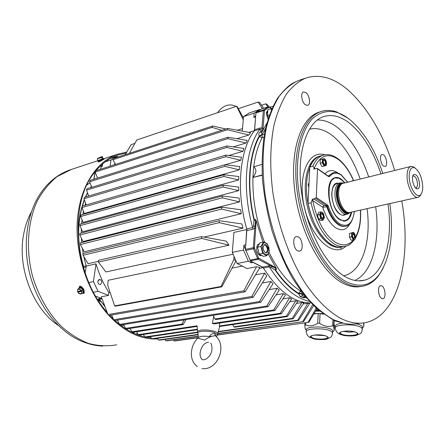 <?xml version="1.0" encoding="UTF-8"?>
<svg xmlns="http://www.w3.org/2000/svg" width="445" height="445" viewBox="0 0 445 445"><rect width="100%" height="100%" fill="white"/><g stroke="black" fill="none" stroke-linecap="round" stroke-linejoin="round"><path stroke-width="0.67" d="M344.569 182.839L341.22 179.574L338.979 178.35C325.295 171.842 325.907 211.247 339.885 219.274C343.551 221.499 346.616 221.02 349.069 217.833L351.416 212.137M340.603 220.153L345.537 220.737L348.936 218.122L350.265 215.742M341.938 180.125L338.723 178.145L334.601 177.967L331.325 180.475M84.333 199.672C77.024 219.163 76.445 240.756 82.609 264.452L83.51 266.405C77.502 245.139 77.091 225.131 82.28 206.38M86.096 266.917L83.588 267.484L83.51 266.405L86.141 265.804L83.81 256.598L86.219 266.071L95.998 263.846C99.113 274.237 103.385 283.743 108.808 292.359L109.993 292.126M83.204 253.517L82.353 248.26L83.204 253.517M81.708 242.564L81.407 238.27L81.708 242.564M81.263 233.063L81.324 228.813L81.263 233.063M81.624 223.696L82.019 219.83L81.624 223.696M82.831 214.451L83.449 211.303L82.831 214.451M84.973 205.29L85.607 203.209L84.973 205.29M88.26 196.139L88.511 195.572L88.26 196.139M104.697 306.026L99.363 299.285L104.925 306.622M100.926 301.805L99.48 300.837M101.393 165.028L101.137 166.736M86.141 265.804L86.213 266.121M351.722 212.07C350.549 217.516 348.229 220.525 344.769 221.098L339.869 219.713C328.705 213.466 324.21 182.244 333.789 178.161C336.075 176.949 338.562 177.277 341.237 179.151L344.875 182.762M333.322 178.451L334.801 177.905M309.809 167.047L312.841 166.235C315.338 160.384 318.709 156.718 322.942 155.244L319.955 156.067C308.218 159.683 302.778 184.108 309.197 208.694C315.461 233.325 331.558 250.557 343.151 246.63C339.39 247.765 335.369 247.07 331.08 244.528C320.211 237.163 312.524 223.49 308.023 203.515L309.809 167.047C312.318 161.201 315.7 157.541 319.955 156.067L318.759 156.39C307.122 159.994 301.632 183.957 307.807 208.338C313.831 232.763 329.65 250.296 341.321 247.036M312.841 166.235C313.775 166.78 314.126 167.815 313.897 169.334L313.964 167.871L314.32 168.121C319.927 155.322 327.937 152.44 338.361 159.482C344.285 164.016 349.319 171.052 353.464 180.592M345.409 226.249C343.228 226.805 340.92 226.31 338.478 224.769C333.605 221.449 329.728 215.475 326.841 206.858L322.72 207.17L312.434 200.461L313.736 198.815L324.005 205.551L322.72 207.17C325.896 217.199 330.301 224.124 335.936 227.951C341.866 231.328 346.533 229.926 349.926 223.735M312.434 200.461L312.507 198.96L311.105 202.781L308.023 203.515M344.853 220.909L343.284 221.076M324.005 205.551L326.841 205.768L315.6 198.37L316.25 197.541L317.546 168.866L316.962 168.371L315.127 168.861L314.148 168.555L313.964 167.871M315.6 198.37L313.736 198.815M319.31 310.743L315.75 310.805M318.603 310.159L318.008 310.137L318.03 309.67M315.967 310.443L318.008 310.137M322.998 313.603L314.192 313.425M313.842 314.02L318.164 313.391L323.793 314.176M319.81 311.155L315.55 311.144M306.405 331.18L306.444 330.385C303.44 325.679 331.002 325.963 332.632 330.696L332.599 331.742M314.087 335.041L324.572 335.591M333.895 320.061L333.678 326.274L334.139 330.54L334.451 325.734M305.832 329.422C305.404 330.129 305.064 328.766 304.825 325.345L304.942 322.859M305.737 322.747L305.637 324.917C309.536 326.53 313.575 325.974 317.752 323.248L318.164 313.391M320.038 313.447L319.632 323.309C323.916 326.307 328.26 327.136 332.671 325.784L332.888 319.61M305.637 324.917L304.825 325.345M333.678 326.274L332.671 325.784M319.632 323.309L317.752 323.248M98.017 161.385L98.234 161.846L99.157 161.746L103.785 159.377M102.867 158.954L103.574 158.921C101.237 160.356 99.374 161.14 97.972 161.285L98.512 160.89M98.351 160.55L98.573 161.034L99.413 160.851M99.074 160.311L99.446 160.901L102.934 159.093M98.812 160.406L99.168 160.995M101.36 157.369L97.266 158.898L101.226 157.291L101.66 157.925L102.111 157.669L101.677 157.035L98.111 158.331M97.299 158.987L97.855 160.528L98.712 160.439L103.023 158.236M102.111 157.669L101.61 157.83M78.053 291.464L78.287 291.903L77.92 292.243L82.219 291.108L81.88 290.418L77.575 291.52M82.497 293.138L83.248 291.748L82.681 289.834C81.268 287.965 79.955 287.492 78.748 288.41L77.953 289.144M78.287 291.903L82.219 291.108M83.248 291.764C83.376 289.701 82.42 288.438 80.378 287.982M83.476 292.671L83.793 292.46C84.678 289.651 83.526 287.859 80.328 287.086L79.449 287.57M78.854 288.293L79.916 287.392C83.115 288.165 84.272 289.956 83.387 292.766L82.514 293.133M419.591 184.352C419.496 187.601 418.617 189.097 416.954 188.841C413.666 188.235 410.919 177.327 413.405 174.752C416.548 173.617 418.606 176.821 419.591 184.352M420.903 194.387C422.127 192.819 422.744 190.315 422.75 186.883C421.999 176.882 419.134 170.452 414.161 167.587C411.058 167.081 409.394 169.89 409.172 176.003C408.888 187.145 417.126 199.85 420.903 194.387L420.047 196.045L418.434 197.218C413.794 199.332 406.813 186.321 407.064 175.753C407.169 170.552 408.382 167.465 410.696 166.486L412.604 166.463L415.063 167.965M421.142 194.07L420.047 196.045M417.838 197.352L349.592 212.538C344.508 213.578 338.072 201.802 338.617 192.24C338.845 187.773 340.036 184.875 342.188 183.551L410.696 166.486M343.384 183.134L342.839 183.268M348.224 212.46C343.262 213.244 337.132 201.863 337.66 192.652C337.883 188.296 339.051 185.47 341.148 184.174L341.955 183.69M350.337 212.376L349.275 213.177C343.996 216.704 335.708 203.565 336.392 192.429C336.754 186.705 338.467 183.529 341.543 182.895L339.502 182.99C336.776 184.074 335.257 187.273 334.952 192.579C334.295 203.387 341.977 216.431 347.45 214.117L348.296 213.734M343.49 183.106L341.543 182.895M341.643 182.878L340.241 182.823M415.363 187.673L416.131 187.684C417.026 187.301 417.493 186.105 417.521 184.102C417.01 179.007 415.563 176.298 413.183 175.975L412.704 176.281M271.317 110.01L271.122 108.702L271.945 108.569M271.122 108.702L267.868 109.765L267.456 115.544L268.552 117.385M267.456 115.544L269.403 114.916M267.834 110.227L266.349 112.741L266.983 113.202M267.645 112.863L266.288 113.564L267.996 119.121M267.706 112.073L266.349 112.741M265.264 254.368C267.145 255.152 268.413 254.273 269.086 251.725L268.941 247.665L267.25 244.155C262.366 238.197 259.724 251.492 265.264 254.368M265.376 252.71L266.638 252.877C268.852 250.502 268.608 247.793 265.915 244.75L264.63 244.578C262.422 246.964 262.672 249.678 265.376 252.71M260.965 246.524L263.468 241.997L267.651 244.305L269.353 251.086L266.894 255.641L262.684 253.389L260.965 246.524L257.516 247.248L259.235 254.089L263.451 256.337L266.894 255.641M263.468 241.997L260.036 242.731L257.516 247.248M259.235 254.089L262.684 253.389M260.208 255.035L260.169 255.569L262.027 255.58M259.19 243.96L258.829 244.038C255.619 244.739 256.164 253.249 259.569 255.252L260.692 254.868M260.169 255.569L261.349 255.213M99.179 280.283L98.223 280.15M198.353 336.57L198.047 333.661C195.388 330.947 209.1 330.257 215.035 332.838L217.255 334.49L217.038 335.224M216.276 336.487L214.824 333.733C212.766 333.21 210.936 334.145 209.339 336.537L211.792 336.281C208.738 337.371 206.447 338.639 204.917 340.08L197.869 338.217L198.375 337.627M197.869 338.217L198.37 338.061C198.826 336.32 202.481 335.814 209.339 336.537M216.281 336.592L215.246 335.625L211.792 336.281M303.217 303.907L309.92 303.112L298.595 320.433L297.727 320.189L218.356 331.497M282.892 298.901L289.6 297.811L291.659 298.929L281.357 313.792L280.3 313.28L289.6 297.811M289.712 301.738L295.758 300.776L297.8 301.504L287.481 316.529L286.485 316.106L219.235 326.013L219.624 326.485L287.481 316.529M269.203 289.612L277.163 288.238L279.243 290.19L267.99 306.7L266.805 306.01L277.163 288.238M262.366 282.981L270.91 281.457L272.991 283.877L260.742 302.327L259.502 301.538L270.91 281.457M255.569 274.821L264.664 273.119L266.744 276.089L253.133 297.366L251.831 296.481L264.664 273.119M276.05 294.879L283.393 293.655L285.468 295.174L274.86 310.521L273.742 309.92L283.393 293.655M296.492 303.412L301.866 302.567L303.891 302.906L293.222 318.742L292.293 318.409L301.866 302.567M268.168 253.934L276.428 268.658L275.789 268.318L275.199 270.093L271.261 267.545L269.403 266.889L263.412 268.04C278.631 291.597 294.462 303.212 310.905 302.878C294.462 303.212 278.631 291.597 263.412 268.04L262.478 267.1L250.407 260.853L245.462 249.361L246.725 228.964L252.699 227.601L253.567 225.865L254.062 220.197L255.636 220.714L255.714 219.691L256.07 220.292L262.939 242.108M263.123 267.634L259.457 268.335M197.141 326.413L139.268 335.085L138.178 334.662L136.643 331.731M138.178 334.662L197.085 325.801M197.374 329.228L144.792 336.976L145.91 337.31L197.419 329.745M144.792 336.976L143.446 334.456M183.173 324.589L182.022 324.055L131.759 331.803L132.816 332.315L183.173 324.589L185.977 319.627M131.759 331.803L130.046 328.443M183.93 319.949L182.022 324.055M150.449 336.643L151.584 338.756L152.735 339.001L197.624 332.526M151.584 338.756L197.435 332.126M243.254 119.716L236.623 106.255L136.787 140.003L129.439 153.28M236.623 106.255L237.296 106.739L243.398 117.964M225.826 129L212.738 125.991L113.275 158.576L112.93 159.733L115.555 164.411M212.738 125.991L211.998 127.381L112.93 159.733M201.791 238.453L201.329 236.623L98.467 260.347L98.401 262.122L105.899 271.967L229.003 245.195L201.791 238.453L98.401 262.122M221.032 286.485L114.643 305.871L115.416 306.171L221.782 286.836L221.032 286.485L233.853 259.546L234.003 256.62M225.231 164.767L240.795 160.261L241.44 157.207L225.938 155.127L84.383 197.296L84.005 198.743L225.776 156.696L225.938 155.127M228.841 155.511L242.992 151.311L243.899 148.474L226.939 145.949L87.009 188.736L86.53 190.148L226.766 147.445L226.939 145.949M233.263 146.883L245.979 143.029L247.159 140.425L227.996 137.221L90.213 180.381L89.64 181.76L227.812 138.645L227.996 137.221M227.651 128.416L227.412 129.762L95.158 172.082L95.809 170.752L227.651 128.416L250.557 132.677L248.9 135.002L236.946 138.701M242.519 128.588L237.424 130.201M231.995 268.135L242.264 266.116M253.194 262.3L251.52 262.889L248.366 261.265L237.107 263.518L232.279 252.398L233.931 232.429L246.841 229.492M254.462 130.619C239.566 149.492 235.705 191.1 246.869 229.487M248.894 132.36L254.412 130.635M233.013 254.229L108.196 280.278L107.679 285.273L114.643 305.871M201.329 236.623L226.155 241.107L229.003 245.195M243.053 228.118L219.174 222.656L219.229 220.703L241.846 223.924L243.053 228.118L203.96 237.096M98.428 261.337L88.099 263.713L83.037 255.252L82.814 253.606L219.229 220.703M80.389 244.533L84.283 251.798L241.301 213.695L221.566 209.094L80.389 244.533L80.261 242.931L221.682 207.198L221.566 209.094M221.682 207.198L240.617 209.695L241.301 213.695M79.877 234.999L82.976 241.568L239.56 201.891L222.289 197.853L79.877 234.999L79.855 233.43L222.417 196.011L222.289 197.853M222.417 196.011L239.182 198.081L239.56 201.891M79.994 225.654L82.581 231.773L238.698 190.649L223.084 186.972L79.994 225.654L80.078 224.119L223.218 185.198L223.084 186.972M223.218 185.198L238.592 187.022L238.698 190.649M80.729 216.498L83.02 222.411L238.642 179.952L223.93 176.476L80.729 216.498L80.912 214.991L224.08 174.763L223.93 176.476M224.08 174.763L238.793 176.515L238.642 179.952M82.069 207.526L84.25 213.483L239.343 169.818L239.744 166.569L224.986 164.733L82.347 206.046L82.069 207.526L224.831 166.38L224.986 164.733M235.917 260.959L221.782 286.836M266.805 306.01L125.529 328.388L126.552 328.994L267.99 306.7M125.529 328.388L123.671 324.583M259.502 301.538L119.494 324.394L120.484 325.1L260.742 302.327M119.494 324.394L117.525 320.116M251.831 296.481L113.653 319.794L114.615 320.6L253.133 297.366M113.653 319.794L111.612 315.016M165.017 339.424L165.701 340.753L166.908 340.831L198.337 336.409M217.866 333.667L303.601 321.607L217.839 333.411L217.705 334.106M313.647 305.654L303.601 321.607M165.701 340.753L198.314 336.164M312.657 304.68L302.795 321.451M157.647 338.295L158.554 340.013L159.733 340.175L198.159 334.712M218.256 331.853L298.595 320.433M158.554 340.013L198.125 334.379M307.918 303.178L297.727 320.189M108.808 292.359L108.474 295.408L101.293 296.798L108.018 314.559L243.804 290.824L256.526 266.733L247.097 268.558L237.107 263.518M243.804 290.824L245.167 291.809L108.947 315.477L108.018 314.559C122.069 329.79 136.888 337.922 152.474 338.951M245.167 291.809L259.902 267.59L256.526 266.733M173.483 339.902L174.006 340.965L175.247 340.942L198.086 337.755M217.071 335.113L308.847 322.314L217.121 334.952M316.968 308.741L308.847 322.314M174.006 340.965L198.337 337.571M316.2 308.057L308.107 322.252M219.174 222.656L83.037 255.252M269.826 107.206L272.991 106.316M261.571 105.237L265.743 103.852L266.967 104.208L268.875 106.655M265.743 103.852L267.862 106.895M245.979 143.029L227.812 138.645M242.992 151.311L226.766 147.445M240.795 160.261L225.776 156.696M239.343 169.818L224.831 166.38M125.217 154.665L131.125 144.658L134.918 143.39M238.359 108.691L258.161 102.055L262.389 108.697M263.729 108.252L259.452 102.317L258.161 102.055M248.9 135.002L227.412 129.762M221.827 130.285L211.998 127.381M280.3 313.28L212.415 323.493L213.667 316.278M212.415 323.493L214.067 323.877L281.357 313.792M219.235 326.013L219.858 323.003M295.758 300.776L286.485 316.106M235.7 260.486L233.853 259.546M253.311 262.533L263.078 267.584M254.468 130.507L255.636 116.768M246.858 229.609L245.79 245.062M248.366 261.265L243.526 250.034L232.279 252.398M251.52 262.889L250.552 260.931M245.462 249.295L243.899 245.178L243.526 250.034M213.255 315.327L214.846 318.998L215.864 319.571L274.86 310.521M214.846 318.998L273.742 309.92M232.796 324.555L233.831 326.864L234.721 327.181L293.222 318.742M233.831 326.864L292.293 318.409M243.899 245.178L245.696 244.794M260.041 109.709L259.747 109.492L249.161 112.969L243.51 116.629L242.308 131.114M259.747 109.492L254.145 113.147L243.51 116.629M255.708 115.839L253.817 117.424L254.145 113.147M253.817 117.424L255.519 116.874M97.861 281.179C97.883 283.415 98.729 284.522 100.398 284.5L101.683 282.731C101.66 280.5 100.809 279.393 99.14 279.416L97.861 281.179M95.998 263.846L93.428 281.624L98.084 291.297L93.517 292.209M93.428 281.624L88.889 282.581M114.576 164.728L114.849 163.148M110.126 166.152L111.028 159.944L117.235 156.312L109.921 158.715M111.028 159.944L105.22 161.841M100.653 169.195L101.004 166.836L102.283 166.424L102.656 163.899M101.004 166.836L102.372 165.829M86.219 266.071L85.19 272.991M98.084 291.297L108.474 295.408M95.731 296.181L101.861 298.567M91.759 187.284L89.64 181.76M88.672 196.017L86.53 190.148M86.224 204.922L84.005 198.743M117.235 156.312L118.331 156.918M97.561 178.078L95.158 172.082M302.01 294.584L303.39 294.757M340.853 249.206L341.098 247.092M262.211 175.269L252.927 177.472C252.376 199.282 256.281 220.937 264.636 242.425M276.428 268.658L275.906 270.465C283.059 280.795 290.63 288.405 298.623 293.3L300.57 290.98L302.517 295.764L304.964 297.004L305.654 296.96M261.899 164.411L253.722 166.842C256.815 169.395 256.548 172.888 252.932 177.321L252.927 177.472M263.852 137.321L262.244 137.711L262.005 134.791L264.369 134.212M266.794 123.276L261.688 132.482L262.005 134.791L265.515 128.483M309.025 183.056C308.146 183.891 308.079 185.27 308.819 187.195M305.32 104.742L307.745 105.376C310.888 104.564 309.581 95.241 305.96 92.61L303.479 91.943C300.33 92.738 301.677 102.172 305.32 104.742M383.529 166.041L385.181 166.48C387.812 165.902 386.661 157.074 383.679 154.943L381.999 154.476C379.357 155.038 380.536 163.96 383.529 166.041M381.721 298.473L383.095 298.684C386.288 298.072 385.298 287.615 381.893 285.929L380.481 285.696C377.282 286.28 378.295 296.854 381.721 298.473M297.622 250.841L299.713 251.141C303.668 250.257 302.589 239.043 298.356 236.901L296.209 236.568C292.248 237.43 293.361 248.783 297.622 250.841M394.693 170.441C384.029 135.441 368.549 108.691 348.257 90.196C333.733 77.697 319.488 73.681 305.526 78.136C298.567 81.307 292.237 86.558 286.552 93.889C281.346 102.395 277.174 112.746 274.042 124.945C270.154 144.758 269.726 167.07 272.757 191.884C277.686 224.614 289.178 257.104 304.224 281.579C315.772 299.129 328.466 311.706 341.02 318.537C350.682 323.248 359.649 324.399 367.926 322.002C399.193 313.085 411.664 256.748 401.796 200.923M320.2 111.823L318.531 112.346C300.559 118.303 289.511 151.55 294.924 192.051C300.214 232.518 321.207 271.522 342.149 282.792C348.925 286.485 355.288 287.693 361.251 286.413M347.99 118.209L336.604 111.912C331.058 110.015 325.74 109.937 320.656 111.684C302.728 117.63 291.725 150.916 297.165 191.489C302.483 232.029 323.471 271.122 344.38 282.419C351.806 286.469 358.714 287.537 365.111 285.629C370.19 284.066 374.618 280.839 378.395 275.956L383.056 268.418M382.8 173.383C374.879 149.615 364.027 131.803 350.248 119.95C346.077 116.557 341.871 114.12 337.627 112.652C328.082 109.876 319.516 112.068 311.923 119.221C302.455 129.962 296.921 150.149 297.399 174.846C298.567 219.163 321.613 268.58 345.37 281.207C358.954 288.16 370.151 286.052 378.951 274.882C390.315 258.3 393.947 234.532 389.848 203.582M380.959 173.839C373.388 151.484 363.114 134.768 350.137 123.699C340.631 116.05 331.486 113.798 322.708 116.946C306.154 123.137 296.303 154.526 301.515 192.229C306.622 229.904 326.046 266.127 345.498 276.857C352.24 280.606 358.548 281.718 364.422 280.194C384.074 275.322 393.369 240.773 387.99 203.994M262.244 137.711L259.418 136.559C249.139 155.094 246.708 187.562 254.139 219.073L255.714 219.691M305.031 296.203L305.025 297.343L303.891 297.95L300.136 296.465L298.617 293.839L301.793 293.906M261.933 134.501L259.157 136.087C258.445 133.967 258.901 132.543 260.509 131.798C260.92 130.396 260.753 129.495 260.002 129.1C245.434 148.024 241.724 189.325 252.699 227.601L252.877 229.27L246.897 230.627M254.262 130.886L254.64 129.712L260.381 127.921L260.002 129.1L254.262 130.886C239.594 149.776 235.783 190.894 246.725 228.964M254.64 129.712L255.925 112.98L256.214 112.301L261.187 109.097M253.567 225.865L254.902 226.728L255.636 220.714L256.031 220.842L255.831 226.761L254.902 226.728L254.751 227.979L252.877 229.27M260.514 131.798L261.571 132.688L263.34 110.56L255.925 112.98M255.831 226.761L254.379 247.826L258.617 258.1L275.933 267.879L275.789 268.318L271.711 266.355L258.256 259.285L250.407 260.853M272.307 265.615L271.261 267.545M271.428 108.652L269.242 107.201L264.486 110.343L263.062 128.305L260.381 127.921M255.808 228.101L254.751 227.979L253.305 247.704L245.462 249.361M271.495 265.07L270.844 265.893L268.474 265.949L269.403 266.889C281.958 286.814 295.319 298.306 309.486 301.365M302.555 297.683L304.964 297.004L306.666 298.167M300.136 296.465L302.517 295.764M304.87 296.003L304.803 296.292M275.906 270.465L275.199 270.093C282.547 280.884 290.357 288.799 298.617 293.839L298.623 293.3L301.666 293.605L300.503 290.991C288.621 283.571 278.119 270.682 268.997 252.332M253.745 166.697C255.174 155.222 257.989 145.56 262.177 137.727L261.966 134.824L259.418 136.559L259.157 136.087C248.666 154.916 246.285 188.152 254.062 220.197L254.139 219.073M252.821 177.494L262.194 174.946M322.202 219.285L323.393 219.402L324.188 218.234L323.465 213.672L322.848 212.871C320.133 210.107 319.365 217.616 322.202 219.285M322.247 218.3L322.97 218.434C324.132 217.06 323.96 215.43 322.441 213.561L321.713 213.422C320.55 214.807 320.728 216.431 322.247 218.3M319.699 214.496L321.023 211.859L323.359 213.366L324.383 217.483L323.076 220.125L320.734 218.645L319.699 214.496L317.513 214.991L318.542 219.129L320.889 220.609L323.076 220.125M321.023 211.859L318.837 212.36L317.513 214.991M318.542 219.129L320.734 218.645M322.642 160.817C323.226 164.845 324.416 166.252 326.218 165.034L326.413 164.528C326.741 162.475 326.246 160.701 324.928 159.204C323.643 158.303 322.881 158.843 322.642 160.817M323.215 161.229C323.393 163.41 324.082 164.555 325.273 164.656L325.974 163.215C325.796 161.04 325.111 159.9 323.916 159.799L323.215 161.229M326.419 162.175L326.196 165.573L324.155 166.024L322.252 162.742L322.414 159.021L324.466 158.592L326.191 161.307M322.414 159.021L320.278 159.599L320.116 163.321L322.019 166.591L326.196 165.573M320.116 163.321L322.252 162.742M322.019 166.591L324.155 166.024M353.931 180.475L351.817 181.048M355.588 237.163L354.159 233.019L353.069 232.585L352.229 233.375C350.81 236.278 354.387 241.858 355.405 238.353L355.588 237.163M355.054 236.823C354.893 234.765 354.276 233.692 353.202 233.603L352.473 235.177C352.635 237.235 353.252 238.314 354.326 238.403L355.054 236.823M355.583 236.768L355.266 239.115L353.375 239.833L351.578 236.768L351.684 232.996L353.58 232.307L355.171 234.687M353.58 232.307L349.548 233.436L349.436 237.202L351.239 240.261L353.375 239.833M349.548 233.436L351.684 232.996M349.436 237.202L351.578 236.768M335.43 327.448L335.458 326.663C334.918 324.956 337.282 323.76 342.544 323.081M356.545 323.849C359.81 324.622 361.757 325.573 362.375 326.691L362.352 327.787M343.178 331.325L348.741 332.12L354.348 331.798M363.671 322.903L363.776 326.686L363.915 322.87M334.568 325.534C334.29 326.341 334.084 324.945 333.95 321.346L333.989 320.105M334.851 320.483L334.835 320.901L337.978 321.718M334.835 320.901L333.95 321.346M151.139 337.922L146.322 337.249M144.764 336.921C136.482 335.063 128.36 331.102 120.395 325.039M119.449 324.294L115.038 320.534M113.247 318.848L109.804 315.327M107.145 312.346C73.609 275.394 68.385 201.724 95.564 171.242M96.025 170.68C102.339 163.165 109.542 157.986 117.636 155.133L126.152 153.058M83.087 292.971L84.239 293.144M79.911 286.202L79.733 287.353M126.73 152.073L117.258 154.287C96.248 161.607 79.788 186.956 77.369 220.331C74.96 253.672 87.431 291.57 108.018 314.554M152.93 338.973L157.992 338.951M101.332 160.873L98.239 161.941M103.73 159.26L104.119 159.232L103.813 159.444M79.127 287.843L79.488 286.424C80.4 285.896 81.324 286.28 82.258 287.581M84.25 291.681L84.049 293.377L82.236 293.294M345.57 214.535C343.929 215.608 342.088 215.497 340.058 214.201C330.34 208.616 328.849 181.087 338.261 183.296M124.105 325.473L121.096 325M87.02 184.936L90.012 182.734M82.381 206.035L84.439 199.95M85.679 196.907L87.554 192.952M90.602 187.64L91.42 186.399M102.005 298.779L99.363 299.285L98.645 298.701L101.026 298.245M98.267 300.33L100.437 301.165M99.847 300.392C98.25 299.741 97.85 299.179 98.645 298.701M95.13 171.792L94.006 179.19M316.25 197.541L327.487 204.956L328.404 206.374C331.214 214.774 334.99 220.598 339.73 223.841C347.69 227.734 352.562 223.613 354.359 211.481M347.495 182.116L341.371 175.191C336.754 172.031 332.821 172.482 329.578 176.543L328.61 176.648L317.546 168.866M354.47 211.458C352.718 220.815 350.009 225.671 346.355 226.027C344.091 226.722 341.665 226.26 339.096 224.642C334.223 221.315 330.346 215.336 327.459 206.714L326.841 206.858L326.23 205.913M328.338 176.17L332.771 172.91L334.557 172.571M328.443 176.253L329.578 176.543M337.215 158.554L338.806 159.816M354.615 239.41C351.372 243.515 348.563 245.723 346.182 246.029C342.439 247.17 338.428 246.463 334.145 243.916C323.298 236.518 315.616 222.806 311.105 202.781M353.625 180.553C349.436 170.83 344.291 163.599 338.189 158.854L334.696 156.634C330.807 154.571 326.891 154.104 322.942 155.244L325.59 154.671M360.378 210.14C360.917 221.215 359.321 230.143 355.588 236.924M353.953 239.371C349.002 245.529 342.828 246.513 335.424 242.325C324.527 234.776 316.985 220.898 312.796 200.701M324.95 173.795C328.61 169.812 332.921 169.528 337.883 172.949L338.144 173.138M328.188 176.075L332.943 172.86M314.32 168.121L315.305 168.811M328.404 206.374L327.459 206.714L326.841 205.768L327.487 204.956M328.299 176.159L328.61 176.648M332.632 330.696L332.565 332.554C331.703 337.566 331.542 337.004 326.697 339.084C325.295 339.791 316.084 339.685 314.081 338.923L309.798 337.343C307.873 336.303 306.722 334.601 306.355 332.226C303.807 328.488 323.754 327.414 330.596 330.991L332.565 332.554L332.56 333.539M312.24 337.733C316.656 339.93 329.183 339.312 327.642 336.943C326.919 336.843 328.738 336.242 320.962 334.974C314.771 334.818 311.389 335.263 310.821 336.309L312.24 337.733M311.867 338.144C305.476 335.346 320.55 333.394 326.713 336.275C332.86 339.118 317.936 340.942 311.867 338.144M101.677 157.035C102.244 156.429 101.071 156.818 98.15 158.209C101.293 156.79 102.645 156.317 102.211 156.807L101.81 157.107M102.172 156.723L103.073 158.325M97.7 158.465C97.116 159.082 98.295 158.687 101.226 157.291M81.263 290.808C78.726 288.382 77.502 288.633 77.586 291.558M77.564 291.497L77.703 289.378C78.843 288.51 80.089 288.966 81.424 290.735M77.92 292.243C80.445 294.668 81.669 294.423 81.596 291.497M81.758 291.425L81.34 293.817L79.054 293.461M348.307 212.476C343.318 214.001 336.709 202.319 337.271 192.746C337.544 187.901 338.923 184.981 341.404 183.991L341.499 183.969M349.002 212.565C343.941 215.775 336.125 203.254 336.765 192.685C337.16 186.833 338.979 183.785 342.222 183.535M265.743 252.866C268.135 250.841 267.99 248.238 265.315 245.05L264.08 244.889M264.547 244.605L265.481 244.845C268.14 247.798 268.413 250.496 266.282 252.938M214.824 333.733L215.269 335.63M197.83 332.921L197.647 332.554C196.951 331.458 198.07 330.668 201.001 330.184C206.892 329.205 217.577 331.275 217.833 333.422L219.708 326.474M300.57 290.98L300.92 290.897M253.722 166.842L252.932 177.321M302.784 293.372L301.716 293.611L304.436 295.469M299.574 80.178L298.3 80.612C291.28 83.793 284.9 89.045 279.154 96.359C273.892 104.842 269.664 115.155 266.477 127.298C262.511 147.017 262.016 169.206 264.998 193.864C268.897 218.679 275.8 241.919 285.701 263.579C292.615 277.096 300.125 288.911 308.235 299.034C316.529 308.007 324.889 314.865 333.322 319.605C342.733 324.132 351.505 325.334 359.643 323.209M354.826 280.428C372.448 272.885 380.475 240.712 375.658 206.741M368.688 176.871C361.195 154.982 350.972 138.656 338.016 127.899C331.063 122.425 324.166 119.8 317.324 120.016M343.635 275.728C362.046 272.284 371.508 241.774 367.086 208.649M360.161 178.985C353.258 159.477 343.963 144.992 332.276 135.525C324.433 129.517 316.796 127.42 309.37 129.239M345.982 246.091C333.878 258.245 311.695 239.132 304.497 207.709C296.993 176.359 308.385 149.292 324.639 154.804M256.214 112.301L263.629 109.876L268.418 106.722L261.043 109.142M263.062 128.305L262.561 130.908M249.812 260.164L257.666 258.589L253.478 248.794L245.629 250.44M262.478 267.1L268.474 265.949M275.933 267.879L276.278 268.057M256.07 220.292L256.031 220.842M254.462 248.371L253.478 248.794L253.305 247.704L254.379 247.826M258.918 258.45L258.256 259.285L257.666 258.589L258.617 258.1M264.347 110.683L263.34 110.56L263.629 109.876L264.486 110.343M269.242 107.201L268.502 106.689M269.536 107.251L269.297 106.811M322.364 218.367C323.649 217.293 323.548 215.775 322.063 213.811L321.318 213.717M321.663 213.439L322.224 213.611C323.721 215.43 323.91 217.049 322.797 218.467M324.716 164.606L325.512 163.243C325.323 161.146 324.666 160.1 323.537 160.094M323.849 159.822C324.989 160.111 325.623 161.257 325.762 163.276L325.123 164.689M353.781 238.331C354.993 236.529 354.687 235.038 352.852 233.859M353.158 233.619C354.893 234.938 355.221 236.54 354.159 238.431M362.375 326.691L362.336 328.588C361.518 333.739 361.357 333.183 356.339 335.391C352.952 336.142 348.841 336.164 344.018 335.474C341.159 334.79 339.368 334.151 338.634 333.544C336.854 332.498 335.769 330.835 335.391 328.549C332.671 324.6 353.753 323.326 360.533 327.103L362.336 328.588L362.341 329.617M341.348 334.056C345.726 336.376 358.97 335.636 357.324 333.133C356.645 333.032 358.225 332.343 350.593 331.158C345.237 330.524 339.568 332.048 340.036 332.643L341.348 334.056M340.047 332.621L340.114 333.082L340.13 332.487M340.959 334.479C334.679 331.581 350.499 329.528 356.534 332.515C362.541 335.463 346.9 337.377 340.959 334.479M136.126 334.201L137.388 333.149M71.4 169.439L57.182 176.537C49.484 182.756 42.909 190.766 37.452 200.567C27.685 221.426 25.649 249.256 32.435 275.828C38.287 295.491 48.26 312.969 60.893 326.029C69.693 333.867 78.91 339.663 88.555 343.434C98.212 345.971 107.579 346.427 116.651 344.814M98.167 160.595L69.665 170.012C58.785 173.928 49.629 180.931 42.203 191.022C26.984 211.197 21.861 244.928 30.377 276.239C38.915 307.545 60.12 333.105 82.97 341.76C89.49 344.386 96.092 345.837 102.778 346.115M134.601 332.042L133.444 333.032M31.284 212.098C27.696 218.712 25.148 226.132 23.641 234.37C17.099 267.49 33.008 308.652 58.117 325.317M339.986 213.967C336.175 211.119 333.572 206.124 332.17 198.982C331.809 194.726 331.113 193.236 333.21 186.883C334.684 184.814 335.647 183.857 336.103 184.013M349.069 217.833L348.936 218.122M334.234 178.056L334.601 177.967M344.157 221.037L344.525 220.959M123.226 325.356L121.057 325.006M87.081 184.82L90.001 182.706M85.457 196.979L87.476 192.752M90.418 187.695L91.37 186.266M100.47 301.215L98.295 300.375M93.867 179.235L94.963 172.004M347.606 182.088L341.282 174.868L339.529 173.761C337.271 172.554 335.018 172.271 332.771 172.91L333.566 172.699M333.4 178.401L333.789 178.161M355.516 237.975C359.465 230.844 361.14 221.554 360.539 210.107M344.124 221.043L344.769 221.098M314.148 168.555L314.587 168.866M317.457 168.527L328.46 176.253M332.593 331.859L334.139 330.546M310.894 336.715L310.922 336.153M103.574 158.921L103.83 159.482M102.967 159.177L102.712 158.615M77.547 291.547L77.703 289.378M77.886 292.243C78.999 293.795 80.15 294.317 81.34 293.817L82.586 293.088M83.387 292.766L83.793 292.46M414.161 167.587L412.604 166.463M349.275 213.177L348.157 213.811M342.505 215.213L346.744 214.273M335.23 184.046L339.502 182.99M415.402 187.69L416.954 188.841M412.788 175.992L413.405 174.752M267.25 244.155L267.161 243.843M258.829 244.038L259.368 243.927M198.025 337.816C194.315 341.549 192.134 346.154 191.472 351.639M210.641 343.201C211.475 343.64 211.926 345.587 211.987 349.03M202.047 368.599C212.076 369.979 219.869 360.189 220.831 349.792C221.154 343.757 219.34 339.068 215.374 335.725L216.12 336.342M216.576 336.782L217.255 334.49M208.588 342.188C204.327 342.756 201.518 346.166 200.167 352.423C199.861 355.043 200.317 357.157 201.529 358.776C203.632 362.185 211.592 356.573 211.954 349.414M191.439 351.995C190.966 358.231 192.919 363.109 197.285 366.636M197.563 331.519L197.096 325.812M217.833 333.422L217.127 334.924M215.775 335.68L215.463 335.786M236.078 106.438C229.359 103.173 223.145 105.276 217.444 112.741M382.689 298.745L383.095 298.684M299.246 251.236L299.713 251.141M331.97 319.132L318.147 309.77C308.986 301.221 300.297 290.446 292.081 277.441C284.327 263.334 277.674 247.871 272.129 231.05C267.378 213.789 264.158 196.468 262.455 179.09C261.682 162.075 262.478 146.283 264.836 131.714C268.14 117.992 272.412 106.778 277.652 98.072C283.537 90.569 288.488 85.663 292.51 83.36L298.3 80.612L305.526 78.136M318.531 112.346L320.656 111.684M337.627 112.652L336.604 111.912M358.347 280.839L364.422 280.194M378.951 274.882L378.395 275.956M332.955 319.616L344.386 323.476M271.711 108.602L269.464 106.939L268.48 106.694L261.104 109.12M306.605 298.094L304.641 296.843M324.928 159.204L324.772 158.926M362.347 327.915L363.776 326.686M117.258 154.287L103.535 158.821"/></g></svg>
